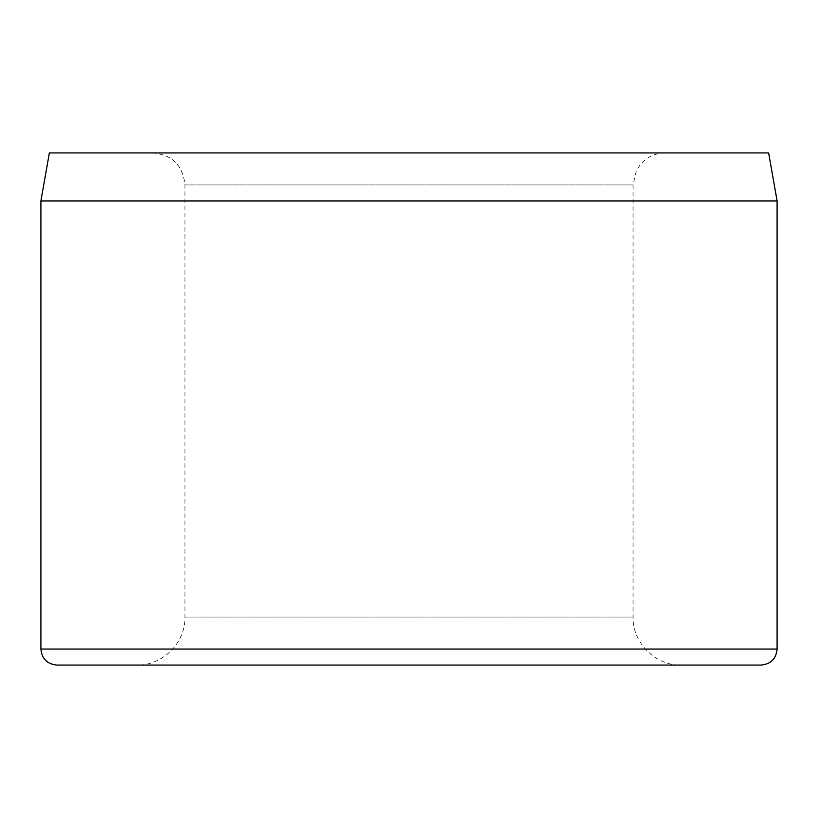 <?xml version="1.0" encoding="UTF-8"?>
<svg xmlns="http://www.w3.org/2000/svg" width="818" height="818" viewBox="0 0 818 818"><rect width="100%" height="100%" fill="white"/><g stroke="black" fill="none" stroke-linecap="round" stroke-linejoin="round"><path stroke-width="0.61" stroke-dasharray="4.09 3.07" d="M777.1 200.942L40.9 200.942M152.935 152.935L665.065 152.935L152.935 152.935C172.373 154.827 183.038 165.502 184.94 184.94L184.94 617.058C185.604 642.713 162.577 665.729 136.923 665.065L681.077 665.065L136.923 665.065M761.098 665.065L56.902 665.065M768.634 152.935L49.366 152.935M777.1 649.063L40.9 649.063M184.94 184.94L633.06 184.94L184.94 184.94M184.94 617.058L633.06 617.058L184.94 617.058M665.065 152.935C654.829 153.15 646.445 157.22 639.932 165.124L636.322 170.86L633.06 184.94L633.06 617.058C632.396 642.703 655.412 665.729 681.077 665.065"/><path stroke-width="1.23" d="M777.1 200.942L768.634 152.935L49.366 152.935L40.9 200.942L777.1 200.942L777.1 649.063C776.149 658.787 770.822 664.124 761.098 665.065L56.902 665.065C47.188 664.124 41.851 658.787 40.9 649.063L777.1 649.063M40.9 200.942L40.9 649.063"/></g></svg>
